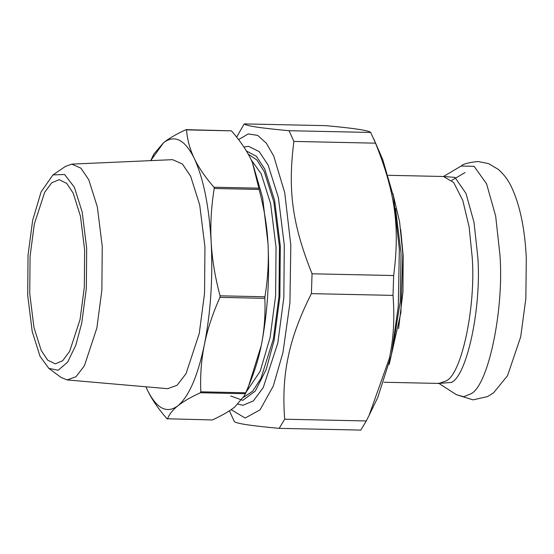 <?xml version="1.0" encoding="UTF-8"?>
<svg xmlns="http://www.w3.org/2000/svg" width="554" height="554" viewBox="0 0 554 554"><rect width="100%" height="100%" fill="white"/><g stroke="black" fill="none" stroke-linecap="round" stroke-linejoin="round"><path stroke-width="0.83" d="M389.213 364.387L400.895 312.588L402.834 253.947L399.6 221.842L392.855 193.388M392.516 349.422L400.217 301.909L401.061 253.296L395.521 208.484M284.687 419.212C282.914 396.359 284.133 375.363 288.35 356.222C292.277 337.074 299.956 316.216 311.396 293.648L393.008 295.386C394.787 318.238 393.562 339.235 389.344 358.376L369.096 415.341L366.305 420.95L284.687 419.212L279.181 428.353L360.793 430.091L366.305 420.95M312.054 273.794C292.29 224.37 287.616 190.285 293.904 141.422L375.522 143.161C395.286 192.584 399.96 226.669 393.665 275.532L312.054 273.794L311.396 293.648M289.056 130.709C261.079 128.168 246.128 125.897 244.203 123.909L325.814 125.647C353.791 128.196 368.742 130.46 370.674 132.448L289.056 130.709L293.904 141.422M244.203 123.909L236.655 137.122M229.391 410.819L234.328 421.552C236.253 423.54 251.204 425.804 279.181 428.353M231.136 409.655L245.159 418.041L260.075 409.821L273.302 386.013L282.969 352.489L289.915 303.017L290.822 245.346L284.728 192.688L273.745 156.062L266.342 143.223L257.686 135.377L248.22 133.943L238.594 139.608M375.522 143.161L370.674 132.448M393.008 295.386L393.665 275.532M369.096 415.341L377.745 397.55L391.422 354.802L398.305 306.03L399.337 249.113L393.52 196.746L382.814 159.767L373.874 139.186M73.156 193.041L80.448 216.164L84.637 249.896L84.319 287.228L80.046 319.561L69.672 351.312L62.657 360.737L55.227 363.86L47.637 360.128L41.231 350.495L33.939 327.372L29.743 293.641L30.068 256.315L34.334 223.982L44.708 192.231L51.73 182.799L59.153 179.676L66.743 183.409L73.156 193.041M259.092 189.44C264.106 208.11 267.063 226.046 267.977 243.234C268.939 260.428 267.928 278.274 264.944 296.771L220.063 295.815C215.049 277.145 212.085 259.217 211.171 242.022C210.215 224.834 211.226 206.988 214.211 188.485L259.092 189.44L258.836 188.173L213.955 187.217C205.209 177.204 198.651 167.606 194.281 158.423C189.87 149.234 187.287 139.719 186.532 129.878L231.413 130.834C240.159 140.848 246.717 150.446 251.087 159.635L252.423 162.551L258.836 188.173M167.474 418.997C169.178 414.371 172.675 409.953 177.972 405.75C183.229 401.546 190.708 397.211 200.403 392.751L245.284 393.714L244.439 395.688L234.785 406.961C229.529 411.165 222.057 415.493 212.355 419.953L167.01 418.762C158.264 408.748 151.706 399.15 147.336 389.961L145.889 386.789M200.804 391.823C200.126 375.383 201.331 359.601 204.419 344.47C207.466 329.339 212.646 313.64 219.959 297.373L264.84 298.329C265.518 314.769 264.313 330.551 261.225 345.682C258.178 360.813 252.998 376.512 245.685 392.779L200.804 391.823L200.403 392.751M145.979 386.997L147.336 389.961C156.657 408.734 166.872 413.997 177.972 405.75C189.018 396.345 197.833 375.924 204.419 344.47C210.707 312.401 212.965 278.253 211.171 242.022C209.031 206.074 203.401 178.208 194.281 158.423C184.96 139.65 174.745 134.387 163.638 142.634L153.984 153.908L153.139 155.882M231.413 130.834L186.068 129.643C176.366 134.096 168.894 138.431 163.638 142.634L150.716 160.632M220.063 295.815L219.959 297.373M186.068 129.643L186.532 129.878M264.944 296.771L264.84 298.329M245.685 392.779L245.284 393.714M252.444 162.599L262.631 197.709L267.977 243.234C269.77 279.465 267.52 313.612 261.225 345.682L247.638 389.109L244.439 395.688M48.849 368.375L60.975 377.406L67.131 379.933L75.995 376.713L84.416 365.792L96.86 328.051L101.867 290.158L102.248 246.412L97.331 206.877L88.785 179.787L80.988 168.215L71.736 164.129L65.476 166.387L52.969 174.898L64.576 174.51L74.34 187.183L82.179 212.023L86.687 248.268L86.341 288.378L81.75 323.12L75.794 345.225L67.643 362.108L58.191 370.252L48.849 368.375L40.04 356.354L32.208 331.514L27.7 295.275L28.046 255.159L32.638 220.423L41.086 191.913L52.969 174.898M71.736 164.129L172.564 159.663L182.384 163.998L190.659 176.283L199.731 205.035L204.945 246.987L204.544 293.412L199.232 333.626L186.026 373.68L177.086 385.272L167.682 388.686L67.131 379.933M213.955 187.217L214.211 188.485M246.385 150.958L256.329 156.256L264.743 169.046L274.625 200.375L280.31 246.087L279.874 296.681L274.085 340.502L266.183 369.483L255.29 391.055L242.784 400.348L230.672 395.978M243.912 147.059L248.455 146.291L259.127 151.54L268.136 165.085L278.392 197.598L284.285 245.027L283.835 297.526L277.831 342.988L263.24 387.634L253.372 400.895L242.929 405.286L238.019 404.15M398.596 328.584L402.966 291.598L403.146 255.671L400.708 229.557M388.389 175.313L443.47 176.491L453.643 182.495L462.735 200.25L469.127 226.932L472.188 257.146C476.018 306.057 461.717 374.109 446.199 380.882L439.052 383.43L383.97 382.253M443.38 176.491L454.917 177.377L465.976 193.415L474.016 222.389L477.79 256.931C481.668 306.535 467.174 375.536 451.427 382.412L438.969 383.423M443.47 176.491L461.191 166.02L474.099 166.332L486.564 183.789L495.671 216.088L499.93 254.833C504.23 309.797 488.164 386.27 470.72 393.887L463.705 396.719L456.316 394.649L438.429 383.098M251.156 159.774L261.183 173.797L270.622 203.72L276.044 247.368L275.629 295.684L270.103 337.524L260.207 371.201L246.301 391.865M248.268 154.199L256.89 159.988L264.237 171.539L273.884 202.141L279.438 246.779L279.008 296.189L273.357 338.986L260.976 378.375L252.617 391.249L243.601 397.26M461.191 166.02C463.054 163.984 468.67 162.481 478.054 161.512L488.545 163.596L498.247 169.344C503.981 174.371 508.475 180.438 511.737 187.529C520.088 205.7 524.943 229.231 526.3 258.129L525.843 298.648L520.691 336.846L507.547 375.66L493.559 392.834L487.596 396.56L473.033 399.87L456.316 394.649M465.035 172.557L451.69 180.389M153.984 153.908L150.785 160.487"/></g></svg>
